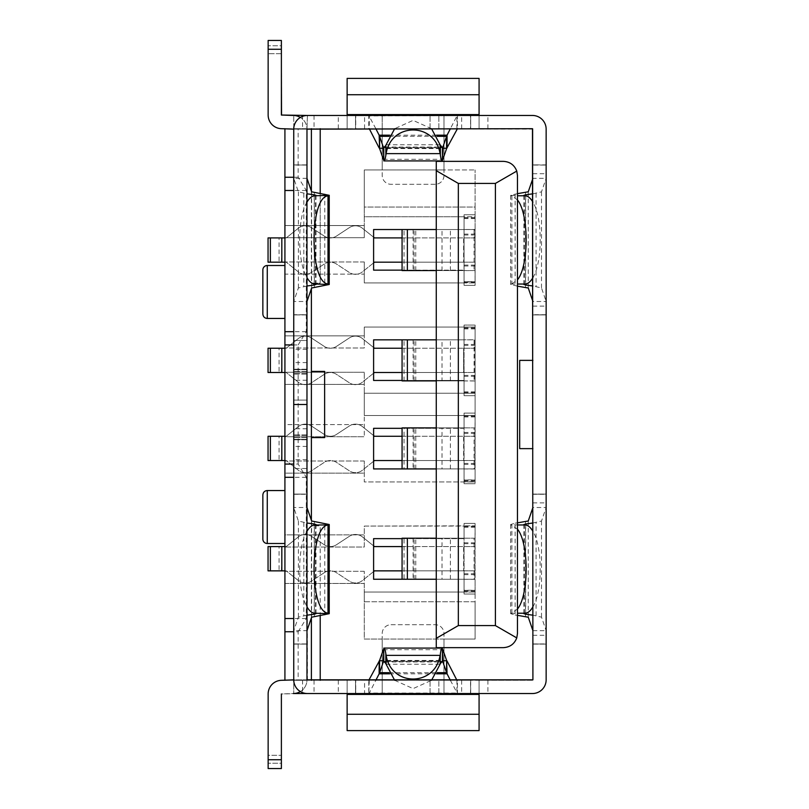 <?xml version="1.0" encoding="UTF-8"?>
<svg xmlns="http://www.w3.org/2000/svg" width="809" height="809" viewBox="0 0 809 809"><rect width="100%" height="100%" fill="white"/><g stroke="black" fill="none" stroke-linecap="round" stroke-linejoin="round"><path stroke-width="0.61" stroke-dasharray="4.04 3.03" d="M262.854 269.913L262.854 314.044M262.854 539.087L262.854 494.956M284.92 318.453L284.92 265.504L284.92 318.453M284.92 543.496L284.92 490.547L284.92 543.496M532.909 128.702L532.909 360.369L532.909 128.702L479.08 128.702L532.909 128.702M402.073 380.452L464.073 380.452L464.073 393.245L475.105 393.245L475.105 327.058L364.283 327.058L364.283 347.991L284.92 347.991L284.92 261.964L284.92 274.13L364.283 274.13L364.283 261.964L364.283 282.928L475.105 282.928L464.073 282.928L464.073 270.135L464.073 282.928L364.283 282.928L364.283 274.13L284.92 274.13L284.92 225.539L364.283 225.539L364.283 216.741L464.073 216.741L464.073 229.534L464.073 216.741L475.105 216.741L475.105 207.033L364.283 207.033L364.283 216.741L475.105 216.741L475.105 282.928L475.105 169.961L475.105 207.033L364.283 207.033L364.283 169.961L382.212 169.961L382.212 114.585L443.989 114.585L443.989 169.961L475.105 169.961L364.283 169.961L364.283 237.694L284.92 237.694L284.92 128.702L347.132 128.702L293.738 128.702L293.738 115.465L293.738 128.702L281.825 128.702A13.682 13.682 0 0 1 268.143 115.03L268.143 49.278L268.143 115.03A13.682 13.682 0 0 0 281.825 128.702A13.682 13.682 0 0 1 268.143 115.03L268.143 40.45L268.143 53.687L268.143 40.45L281.38 40.45L268.143 40.45L268.143 49.278L281.38 49.278L281.825 115.465L281.38 40.45L281.38 53.687L281.38 40.45L268.143 40.45L268.143 45.749L268.143 40.45L281.38 40.45L281.38 115.03M402.073 270.135L464.073 270.135L373.606 270.135L373.606 229.534L474.843 229.534L413.106 229.534L450.391 229.534L442.007 229.534L442.007 270.57L436.273 270.57M402.073 348.234L475.105 348.234L464.073 348.234L464.073 325.066L464.073 380.948L475.105 380.978L475.105 395.672L475.105 325.066L475.105 339.77L464.063 339.81L464.073 327.058L464.073 339.851L373.606 339.851L373.606 380.452L464.073 380.452L464.073 393.245L364.283 393.245L364.283 415.533L475.105 415.533L475.105 393.245L364.283 393.245L364.283 372.261L364.283 436.739L364.283 415.533L475.105 415.533L475.105 481.719L464.073 481.719L464.073 468.927L373.606 468.927L373.606 428.325L464.073 428.325L464.073 415.533L464.073 428.325L436.273 428.325L436.273 339.851L402.073 339.851L464.063 339.851L436.273 339.851L436.273 161.355L503.35 161.355A14.117 14.117 0 0 1 517.467 175.482L517.467 633.518A14.117 14.117 0 0 1 503.35 647.645L436.273 647.645L436.273 579.244L402.073 579.244L404.045 579.244L404.045 538.207L402.073 538.207M402.073 538.642L464.073 538.642L464.073 525.85L364.283 526.072L364.283 534.87L284.92 534.87L284.92 583.461L364.283 583.461L364.283 592.036L464.073 592.036L464.073 579.244L373.606 579.244L373.606 538.642L464.073 538.642L464.073 526.072L364.283 526.072L364.283 547.036L284.92 547.036L284.92 461.009L284.92 473.144L364.283 473.144L364.283 461.009L364.283 481.942L475.105 481.942L475.105 327.058L364.283 327.058L364.283 335.856L284.92 335.856L364.283 335.856L364.283 347.991L284.92 347.991L284.92 335.856L284.92 384.396L364.283 384.396L284.92 384.396L284.92 372.261L364.283 372.261L284.92 372.261L284.92 436.739L364.283 436.739L284.92 436.739L284.92 424.604L364.283 424.604L284.92 424.604L284.92 473.144L364.283 473.144L364.283 481.942L475.105 481.942L464.073 481.719L464.073 468.927L402.073 468.927L404.045 468.927L404.045 427.89L402.073 427.89M532.909 360.369L519.691 360.369L519.691 448.631L532.909 448.631L532.909 680.298L479.08 680.298L479.08 730.598L347.132 730.598L347.132 680.298L284.92 680.298L284.92 571.306L284.92 583.461L364.283 583.461L364.283 571.306L364.283 639.039L382.212 639.039L382.212 680.298L443.989 680.298L382.212 680.298L382.212 693.535L443.989 693.535L443.989 639.039L475.105 639.039L475.105 525.85L464.073 525.85L475.105 525.85L475.105 601.744L364.283 601.744L364.283 639.039L475.105 639.039L475.105 601.744L364.283 601.744L364.283 592.036L475.105 592.036L464.073 592.036L464.073 579.244L436.273 579.244L436.273 428.325L402.073 428.325M364.283 571.306L284.92 571.306L364.283 571.306M382.212 694.415L382.212 639.039L443.989 639.039L443.989 694.415L347.132 694.415M364.283 461.009L284.92 461.009L364.283 461.009M364.283 261.964L284.92 261.964L364.283 261.964M347.132 115.465L382.212 115.465L382.212 128.702L443.989 128.702L443.989 115.465L479.08 115.465L479.08 128.702L479.08 78.402L347.132 78.402L347.132 128.702L347.132 115.465L347.132 128.702L347.132 115.465L293.303 115.465A13.682 13.682 0 0 1 306.975 129.147A13.682 13.682 0 0 0 300.361 117.426M300.361 691.574A13.682 13.682 0 0 0 306.975 679.853L438.862 680.298L281.825 680.298A13.682 13.682 0 0 0 268.143 693.97A13.682 13.682 0 0 1 281.825 680.298L293.738 680.298L293.738 693.535L293.738 680.298L347.132 680.298L347.132 693.535L347.132 680.298L298.157 680.298L298.157 631.758L293.738 631.758M532.909 448.631L532.909 680.298L479.08 680.298L479.08 693.535L479.08 680.298L443.989 680.298L443.989 693.535L443.989 679.853L347.132 680.298L347.132 693.535L302.566 693.535L302.566 680.298M443.989 694.415L479.08 694.415M284.92 680.298L298.157 680.298M382.212 169.961L443.989 169.961L443.989 128.702L382.212 128.702L382.212 169.961M382.212 114.585L347.132 114.585M479.08 114.585L443.989 114.585M320.212 193.361L320.212 283.15L311.394 283.15L320.212 283.15L320.212 128.702L284.92 128.702M320.212 128.702L382.212 128.702L382.212 115.465L382.212 129.147L443.989 128.702L443.989 115.465L382.212 115.465M284.92 547.036L284.92 534.87L364.283 534.87L364.283 547.036L284.92 547.036M284.92 237.694L284.92 225.539L364.283 225.539L364.283 237.694L284.92 237.694M311.394 288.671L311.394 525.85L320.212 525.85L320.212 615.639M320.212 680.298L320.212 525.85L311.394 525.85L311.394 520.329M298.157 631.758L306.298 618.521L306.298 477.31L298.157 464.073L293.738 464.073M298.157 464.073L298.157 344.927L293.738 344.927M311.394 617.864L311.394 525.85M311.394 191.136L311.394 283.15M298.157 344.927L306.298 331.69L306.298 190.479L298.157 177.242L298.157 128.702M298.157 177.242L293.738 177.242M306.298 190.479L293.738 190.479M306.298 331.69L293.738 331.69M306.298 618.521L293.738 618.521M306.298 477.31L293.738 477.31M311.394 437.598L324.631 437.598L324.631 371.402L311.394 371.402M430.044 693.535L430.044 680.298L430.044 693.535L438.862 693.535L438.862 680.298L438.862 693.535L307.42 693.535A13.682 13.682 0 0 1 293.738 679.853A13.682 13.682 0 0 0 307.42 693.535A13.682 13.682 0 0 1 293.738 679.853L306.975 679.853A13.682 13.682 0 0 1 293.303 693.535L281.38 693.97L281.38 768.55L268.143 768.55L268.143 755.313L268.143 768.55L281.38 768.55L281.38 755.313L281.38 768.55L268.143 768.55L268.143 755.313L281.38 755.313L268.143 755.313M307.42 680.298L306.975 468.482L293.738 468.482L306.975 468.482L306.975 437.598L293.738 437.598L306.975 437.598L306.975 404.5L293.738 404.5L306.975 404.5L293.738 404.5L306.975 404.5L293.738 404.5L306.975 404.5L306.975 340.518L293.738 340.518L293.738 129.147A13.682 13.682 0 0 1 307.42 115.465L314.044 115.465L307.42 115.465A13.682 13.682 0 0 0 293.738 129.147L430.044 128.702L293.738 129.147L306.975 129.147L293.738 129.147L306.975 129.147L306.975 340.518L293.738 340.518L293.738 679.853L281.825 680.298A13.682 13.682 0 0 0 268.143 693.97L268.143 759.722L281.38 759.722L281.38 693.97L302.566 693.535M517.467 193.664L510.651 195.323L517.467 195.778M517.467 199.975L511.885 195.869L511.885 283.939L510.651 284.485L517.467 286.153M511.885 195.869L511.106 195.778M517.467 609.025L510.651 613.677L515.121 615.022L515.121 523.17L510.651 524.515L517.467 524.97M517.467 529.167L511.106 524.97M394.671 680.298L413.106 688.621L431.541 680.298M431.541 128.702L413.106 120.379L394.671 128.702M306.975 202.159C297.247 217.641 297.247 262.177 306.975 277.649M306.975 285.992L298.39 287.964L293.738 301.484L306.975 301.484L306.975 314.923L293.738 314.923L293.738 164.884L306.975 165.087L293.738 165.087L293.738 178.324L306.975 178.324L306.975 301.484M306.975 178.324L306.975 164.884L293.738 164.884L306.975 164.884L306.975 314.923L293.738 314.923L306.975 314.721L293.738 314.721L293.738 178.324L298.39 191.844L306.975 193.816M511.885 283.939L517.467 279.833M391.04 624.7L435.171 624.7A8.828 8.828 0 0 1 443.989 633.518L443.989 679.853L382.212 679.853L382.212 633.518A8.828 8.828 0 0 1 391.04 624.7L435.171 624.7A8.828 8.828 0 0 1 443.989 633.518L443.989 679.853L382.212 679.853L382.212 633.518A8.828 8.828 0 0 1 391.04 624.7M450.38 680.298L457.439 693.535L457.439 680.298L470.676 680.298L470.676 693.535L470.676 680.298L470.474 693.535L355.535 693.535L355.535 680.298L355.738 693.535L355.738 680.298L364.566 680.298L364.566 693.535M456.933 680.298L456.933 693.05L369.278 693.05L375.821 680.298M369.278 680.298L368.773 693.535L368.773 680.298L355.535 680.298L355.535 693.535L470.676 693.535L470.676 680.298M511.106 613.222L517.467 613.222M532.909 606.841C542.637 591.359 542.637 546.823 532.909 531.351M515.121 523.17L517.467 522.847M517.467 615.336L515.121 615.022M532.909 523.008L541.504 521.036L546.146 507.516L532.909 507.516L532.909 494.077L546.146 494.077L546.146 644.116L532.909 643.913L546.146 643.913L546.146 630.676L532.909 630.676L532.909 507.516M532.909 630.676L532.909 494.077L546.146 494.077L532.909 494.279L546.146 494.279L546.146 630.676L541.504 617.156L532.909 615.184M532.909 193.816L541.504 191.844L546.146 178.324L546.146 301.484L541.504 287.964L532.909 285.992M511.106 284.03L517.467 284.03M532.909 277.649C542.637 262.177 542.637 217.641 532.909 202.159M306.975 369.197L293.738 369.197L306.975 369.197M306.975 439.358L306.975 434.949L306.975 439.358L293.738 439.358L306.975 439.358M306.975 371.402L293.738 371.402L306.975 371.402M281.38 45.749L281.38 40.45L268.143 40.45L281.38 40.45L268.143 40.45L268.143 49.278L281.38 49.278L281.38 40.45L281.38 45.749L268.143 45.749L281.38 45.749M435.171 184.3L391.04 184.3A8.828 8.828 0 0 1 382.212 175.482L382.212 129.147L443.989 129.147L443.989 175.482A8.828 8.828 0 0 1 435.171 184.3L391.04 184.3A8.828 8.828 0 0 1 382.212 175.482L382.212 129.147L443.989 129.147L443.989 175.482A8.828 8.828 0 0 1 435.171 184.3M456.933 128.702L456.933 115.95L450.38 128.702M375.821 128.702L368.773 115.465L368.773 128.702L470.676 128.702L470.474 115.465L355.535 115.465L355.535 128.702L355.738 115.465L355.738 128.702L470.474 128.702L470.676 115.465L470.676 128.702L470.676 115.465L369.278 115.95L369.278 128.702M281.38 763.251L281.38 768.55L281.38 763.251L268.143 763.251L281.38 763.251M281.38 768.55L281.38 759.722L281.38 768.55M532.909 178.324L532.909 165.087L546.146 165.087L546.146 178.324L532.909 178.324L532.909 314.721L546.146 314.721L532.909 314.923L546.146 314.923L546.146 301.484L532.909 301.484M307.42 115.465L306.975 129.147L307.42 115.465L438.862 115.465L307.42 115.465A13.682 13.682 0 0 0 293.738 129.147M368.773 128.702L355.535 128.702L355.535 115.465L457.439 115.465L457.439 128.702M281.38 693.97L281.38 759.722L268.143 759.722L281.38 759.722M268.143 693.97L268.143 759.722M306.975 615.184L298.39 617.156L293.738 630.676L293.738 507.516L298.39 521.036L306.975 523.008M306.975 531.351C297.247 546.823 297.247 591.359 306.975 606.841M382.212 693.535L382.212 679.853L382.212 693.535L347.132 693.535M443.989 115.465L443.989 129.147L532.909 129.147L532.909 679.853L479.08 680.298L479.08 693.535L443.989 693.535M479.08 693.535L532.474 693.535A13.682 13.682 0 0 0 546.146 679.853L546.146 129.147A13.682 13.682 0 0 0 532.474 115.465L479.08 115.465L479.08 128.702L479.08 115.465M457.439 680.298L368.773 680.298M470.676 693.535L470.474 680.298L364.566 680.298M532.909 644.116L546.146 644.116L532.909 644.116M532.909 314.923L546.146 314.923L546.146 164.884L532.909 164.884L532.909 314.923M532.909 164.884L546.146 165.087L532.909 164.884M438.862 128.702L438.862 115.465L438.862 128.702L430.044 128.702L438.862 128.702M306.975 679.853L293.738 679.853M306.975 630.676L306.975 643.913L293.738 643.913L293.738 630.676L306.975 630.676L306.975 494.279L293.738 494.279L306.975 494.077L293.738 494.077L293.738 507.516L306.975 507.516M293.738 374.051L293.738 439.803L293.738 369.642L293.738 374.051L306.975 374.051L306.975 400.091L293.738 400.091L306.975 400.091L293.738 400.091L306.975 400.091L306.975 369.642L293.738 369.642L306.975 369.642L306.975 439.803L293.738 439.803L306.975 439.803L306.975 369.642L293.738 369.642L306.975 369.642L306.975 374.051L293.738 374.051M306.975 494.077L293.738 494.077L293.738 644.116L306.975 644.116L306.975 494.077M306.975 644.116L293.738 643.913L306.975 644.116M413.106 538.207L413.106 579.244L474.843 579.244L464.032 579.244L474.084 579.244L474.084 538.207L464.032 538.207L474.843 538.207L413.106 538.207L450.391 538.207L442.007 538.207L442.007 579.244L436.273 579.244M413.106 579.244L442.007 579.244M402.073 546.591L475.105 546.591L464.073 546.591L464.073 523.423L464.073 579.305L475.105 579.325L475.105 594.028L475.105 523.423L474.843 579.244M464.063 538.167L474.843 538.207M464.073 579.284L464.073 594.028L464.073 570.861L402.073 570.861M463.628 570.861L374.496 570.861L362.361 580.579A11.033 11.033 0 0 1 349.417 581.186L336.413 572.661A11.033 11.033 0 0 0 324.318 572.661L311.313 581.186A11.033 11.033 0 0 1 298.369 580.579L286.234 570.861L281.825 570.861L281.825 546.591L286.234 546.591L298.369 536.873A11.033 11.033 0 0 1 311.313 536.256L324.318 544.781A11.033 11.033 0 0 0 336.413 544.781L349.417 536.256A11.033 11.033 0 0 1 362.361 536.873L374.496 546.591L463.628 546.591L463.628 570.861L475.105 570.861L464.073 570.861L464.073 546.591L463.628 570.861M284.92 546.591L286.234 546.591L298.369 536.873A11.033 11.033 0 0 1 311.313 536.256L324.318 544.781A11.033 11.033 0 0 0 336.413 544.781L349.417 536.256A11.033 11.033 0 0 1 362.361 536.873L373.606 545.883M373.606 571.569L362.361 580.579A11.033 11.033 0 0 1 349.417 581.186L336.413 572.661A11.033 11.033 0 0 0 324.318 572.661L311.313 581.186A11.033 11.033 0 0 1 298.369 580.579L286.234 570.861L284.92 570.861M268.052 570.861L281.825 570.861M281.38 570.861L281.825 546.591M281.38 546.591L279.075 546.591L279.075 570.861M268.052 546.591L279.075 546.591M464.073 590.216L464.073 570.841L464.073 590.216L475.105 590.216M404.045 538.207L464.032 538.207L464.032 579.244L404.045 579.244M450.391 579.244L450.391 538.207M436.273 538.207L442.007 538.207M402.073 270.57L464.032 270.57L464.032 229.534L474.084 229.534L474.084 270.57L474.843 270.57L442.007 270.57M402.073 237.917L475.105 237.917L464.073 237.917L464.073 214.749L464.073 237.937L464.073 214.749L464.073 229.483L475.105 229.453L475.105 285.355L474.843 229.534M464.063 229.493L464.073 270.631L474.843 270.57M464.073 270.621L464.073 285.355L464.073 262.187L402.073 262.187M463.628 262.187L374.496 262.187L362.361 271.905A11.033 11.033 0 0 1 349.417 272.522L336.413 263.997A11.033 11.033 0 0 0 324.318 263.997L311.313 272.522A11.033 11.033 0 0 1 298.369 271.905L286.234 262.187L281.825 262.187L281.825 237.917L286.234 237.917L298.369 228.209A11.033 11.033 0 0 1 311.313 227.592L324.318 236.117A11.033 11.033 0 0 0 336.413 236.117L349.417 227.592A11.033 11.033 0 0 1 362.361 228.209L374.496 237.917L463.628 237.917L463.628 262.187L475.105 262.187L464.073 262.187L464.073 237.917L463.628 262.187M284.92 237.917L286.234 237.917L298.369 228.209A11.033 11.033 0 0 1 311.313 227.592L324.318 236.117A11.033 11.033 0 0 0 336.413 236.117L349.417 227.592A11.033 11.033 0 0 1 362.361 228.209L373.606 237.209M373.606 262.895L362.361 271.905A11.033 11.033 0 0 1 349.417 272.522L336.413 263.997A11.033 11.033 0 0 0 324.318 263.997L311.313 272.522A11.033 11.033 0 0 1 298.369 271.905L286.234 262.187L284.92 262.187M268.052 262.187L281.825 262.187M281.38 262.187L281.825 237.917M281.38 237.917L279.075 237.917L279.075 262.187M268.052 237.917L279.075 237.917M464.073 281.542L464.073 262.177L464.073 281.542L475.105 281.542M450.391 270.57L450.391 229.534M436.273 229.534L442.007 229.534M464.063 339.851L413.106 339.851L450.391 339.851L442.007 339.851L442.007 380.887L436.273 380.887M402.073 380.887L464.032 380.887L464.032 339.851L474.084 339.851L474.084 380.887L474.843 380.897L442.007 380.887M464.073 380.938L464.073 395.672L464.073 372.504L402.073 372.504M474.843 339.851L474.843 380.897M475.105 372.494L475.105 395.672L475.105 372.504L464.073 372.504L463.628 348.234L463.628 372.504L374.496 372.504L362.361 382.222A11.033 11.033 0 0 1 349.417 382.839L336.413 374.314A11.033 11.033 0 0 0 324.318 374.314L311.313 382.839A11.033 11.033 0 0 1 298.369 382.222L286.234 372.504L281.825 372.504L281.825 348.234L286.234 348.234L298.369 338.526A11.033 11.033 0 0 1 311.313 337.909L324.318 346.434A11.033 11.033 0 0 0 336.413 346.434L349.417 337.909A11.033 11.033 0 0 1 362.361 338.526L374.496 348.234L463.628 348.234L463.628 372.504L475.105 372.504L464.073 372.494L464.073 395.672L464.073 372.494M475.105 325.066L475.105 348.254L475.105 325.066L464.073 325.066L475.105 325.066M284.92 348.234L286.234 348.234L298.369 338.526A11.033 11.033 0 0 1 311.313 337.909L324.318 346.434A11.033 11.033 0 0 0 336.413 346.434L349.417 337.909A11.033 11.033 0 0 1 362.361 338.526L373.606 347.526M373.606 373.212L362.361 382.222A11.033 11.033 0 0 1 349.417 382.839L336.413 374.314A11.033 11.033 0 0 0 324.318 374.314L311.313 382.839A11.033 11.033 0 0 1 298.369 382.222L286.234 372.504L284.92 372.504M268.052 372.504L281.825 372.504M281.38 372.504L281.825 348.234M281.38 348.234L279.075 348.234L279.075 372.504M268.052 348.234L279.075 348.234M450.391 380.887L450.391 339.851M436.273 339.851L442.007 339.851M413.106 427.89L413.106 468.927L474.843 468.927L464.032 468.927L474.084 468.927L474.084 427.89L464.032 427.89L474.843 427.89L413.106 427.89L450.391 427.89L442.007 427.89L442.007 468.927L436.273 468.927M413.106 468.927L442.007 468.927M402.073 436.273L475.105 436.273L464.073 436.273L464.073 413.106L464.073 468.987L475.105 469.008L475.105 483.711L475.105 413.106L474.843 468.927M464.063 427.84L474.843 427.89M464.073 468.967L464.073 483.711L464.073 460.543L402.073 460.543M463.628 460.543L374.496 460.543L362.361 470.262A11.033 11.033 0 0 1 349.417 470.868L336.413 462.344A11.033 11.033 0 0 0 324.318 462.344L311.313 470.868A11.033 11.033 0 0 1 298.369 470.262L286.234 460.543L281.825 460.543L281.825 436.273L286.234 436.273L298.369 426.555A11.033 11.033 0 0 1 311.313 425.938L324.318 434.463A11.033 11.033 0 0 0 336.413 434.463L349.417 425.938A11.033 11.033 0 0 1 362.361 426.555L374.496 436.273L463.628 436.273L463.628 460.543L475.105 460.543L464.073 460.543L464.073 436.273L463.628 460.543M284.92 436.273L286.234 436.273L298.369 426.555A11.033 11.033 0 0 1 311.313 425.938L324.318 434.463A11.033 11.033 0 0 0 336.413 434.463L349.417 425.938A11.033 11.033 0 0 1 362.361 426.555L373.606 435.566M373.606 461.251L362.361 470.262A11.033 11.033 0 0 1 349.417 470.868L336.413 462.344A11.033 11.033 0 0 0 324.318 462.344L311.313 470.868A11.033 11.033 0 0 1 298.369 470.262L286.234 460.543L284.92 460.543M268.052 460.543L281.825 460.543M281.38 460.543L281.825 436.273M281.38 436.273L279.075 436.273L279.075 460.543M268.052 436.273L279.075 436.273M464.073 479.899L464.073 460.523L464.073 479.899L475.105 479.899M404.045 427.89L464.032 427.89L464.032 468.927L404.045 468.927M450.391 468.927L450.391 427.89M436.273 427.89L442.007 427.89M267.263 265.504L267.263 318.453M267.263 543.496L267.263 490.547M324.773 615.022L324.773 523.17M315.5 524.808L315.5 613.384M314.216 613.171L314.216 525.021M515.121 193.978L515.121 285.83M524.384 195.616L524.384 284.192M525.678 195.829L525.678 283.979M524.384 613.384L524.384 524.808M525.678 525.021L525.678 613.171M511.885 613.131L511.885 525.061M386.126 144.76L440.076 144.76M384.942 147.036L441.269 147.036M315.5 195.616L315.5 284.192M314.216 195.829L314.216 283.979M324.773 193.978L324.773 285.83M383.314 159.302L442.887 159.302M383.314 649.698L442.887 649.698M386.126 664.24L440.076 664.24M384.942 661.964L441.269 661.964M314.377 192.582L314.377 287.225M311.617 191.794L311.617 288.014M303.82 193.391L303.82 286.416M298.39 191.844L298.39 287.964M389.078 672.683L437.133 672.683M379.613 660.417L446.598 660.417M379.613 148.583L446.598 148.583M293.748 178.374L293.748 301.433M389.078 136.317L437.133 136.317M389.705 673.826L436.496 673.826M379.148 661.054L447.064 661.054M525.506 616.418L525.506 521.775M528.267 617.206L528.267 520.986M536.074 615.609L536.074 522.584M541.504 521.036L541.504 617.156M536.074 193.391L536.074 286.416M541.504 191.844L541.504 287.964M525.506 192.582L525.506 287.225M528.267 191.794L528.267 288.014M379.148 147.946L447.064 147.946M306.975 373.606L293.738 373.606L306.975 373.606M306.975 434.949L293.738 434.949L306.975 434.949M306.975 380.23L293.738 380.23M306.975 362.584L293.738 362.584M306.975 349.336L293.738 349.336M389.705 135.174L436.496 135.174M546.136 178.374L546.136 301.433M546.136 507.567L546.136 630.626M369.278 680.278L456.933 680.278M369.278 128.722L456.933 128.722M268.143 49.278L281.38 49.278M303.82 522.584L303.82 615.609M298.39 617.156L298.39 521.036M314.377 616.418L314.377 521.775M311.617 617.206L311.617 520.986M338.314 680.298L338.314 693.535M487.898 680.298L487.898 693.535M461.646 680.298L461.646 693.535M532.909 635.287L546.146 635.287M532.909 502.905L546.146 502.905M532.909 306.095L546.146 306.095M532.909 173.713L546.146 173.713M430.044 128.702L430.044 115.465L430.044 128.702M302.566 115.465L302.566 128.702M338.314 128.702L338.314 115.465M487.898 128.702L487.898 115.465M364.566 128.702L364.566 115.465M461.646 128.702L461.646 115.465M293.748 507.567L293.748 630.626M306.975 428.77L293.738 428.77M306.975 446.416L293.738 446.416M306.975 459.664L293.738 459.664M306.975 435.394L293.738 435.394L306.975 435.394M415.755 579.244L415.755 538.207M414.097 579.244L414.097 538.207M464.073 526.224L475.105 526.224M464.073 591.227L475.105 591.227M464.073 527.104L475.105 527.104M464.073 527.235L475.105 527.235M464.073 542.799L475.105 542.799M464.073 543.688L475.105 543.688M464.073 526.346L475.105 526.346M464.073 591.106L475.105 591.106M464.073 573.763L475.105 573.763M464.073 574.653L475.105 574.653M464.073 590.348L475.105 590.348M415.755 270.57L415.755 229.534M414.097 270.57L414.097 229.534M404.045 270.57L404.045 229.534M464.073 217.56L475.105 217.56M464.073 282.553L475.105 282.553M464.073 218.44L475.105 218.44M464.073 218.561L475.105 218.561M464.073 234.125L475.105 234.125M464.073 235.014L475.105 235.014M464.073 217.672L475.105 217.672M464.073 282.442L475.105 282.442M464.073 265.089L475.105 265.089M464.073 265.979L475.105 265.979M464.073 281.674L475.105 281.674M415.755 380.887L415.755 339.851M414.097 380.887L414.097 339.851M404.045 380.887L404.045 339.851M464.073 327.878L475.105 327.878M464.073 392.871L475.105 392.871M464.073 328.757L475.105 328.757M464.073 328.879L475.105 328.879M464.073 344.442L475.105 344.442M464.073 345.332L475.105 345.332M464.073 327.989L475.105 327.989M464.073 392.759L475.105 392.759M464.073 375.406L475.105 375.406M464.073 376.306L475.105 376.306M464.073 391.859L475.105 391.859M464.073 391.991L475.105 391.991M415.755 468.927L415.755 427.89M414.097 468.927L414.097 427.89M464.073 415.907L475.105 415.907M464.073 480.9L475.105 480.9M464.073 416.787L475.105 416.787M464.073 416.918L475.105 416.918M464.073 432.481L475.105 432.481M464.073 433.371L475.105 433.371M464.073 416.028L475.105 416.028M464.073 480.789L475.105 480.789M464.073 463.446L475.105 463.446M464.073 464.336L475.105 464.336M464.073 480.03L475.105 480.03M314.044 680.298L314.044 693.535M314.044 115.465L314.044 128.702M315.995 524.525L315.995 613.667M281.38 53.687L268.143 53.687L281.38 53.687M510.651 284.465L510.651 195.343M523.888 284.475L523.888 195.333M523.888 524.525L523.888 613.667M510.651 524.535L510.651 613.657M442.432 147.683L383.779 147.683M315.995 284.475L315.995 195.333M442.432 661.317L383.779 661.317M475.105 523.423L464.073 523.423L475.105 523.423M475.105 546.611L464.073 546.611M475.105 594.028L464.073 594.028L475.105 594.028M475.105 570.841L464.073 570.841M413.106 229.534L413.106 270.57M475.105 214.749L464.073 214.749L475.105 214.749M475.105 237.937L464.073 237.937M475.105 285.355L464.073 285.355L475.105 285.355M475.105 262.177L464.073 262.177M413.106 339.851L413.106 380.887M475.105 348.254L464.073 348.254M475.105 395.672L464.073 395.672L475.105 395.672M475.105 413.106L464.073 413.106L475.105 413.106M475.105 436.294L464.073 436.294M475.105 483.711L464.073 483.711L475.105 483.711M475.105 460.523L464.073 460.523"/><path stroke-width="1.21" d="M267.263 318.453C264.604 318.21 263.137 316.744 262.854 314.044L262.854 269.913A4.409 4.409 0 0 1 267.263 265.504L267.263 318.453L284.92 318.453M267.263 543.496A4.409 4.409 0 0 1 262.854 539.087L262.854 494.956C263.137 492.256 264.604 490.79 267.263 490.547L267.263 543.496L284.92 543.496M347.132 693.535L347.132 714.276L479.08 714.276L479.08 730.598L347.132 730.598L347.132 714.276M347.132 694.415L479.08 694.415L479.08 714.276M479.08 694.415L479.08 693.535M347.132 94.724L479.08 94.724L479.08 78.402L347.132 78.402L347.132 115.465M479.08 94.724L479.08 115.465M347.132 114.585L479.08 114.585M402.073 229.534L402.073 270.57L407.362 270.57L407.362 229.534L373.606 229.534L373.606 270.135L402.073 270.135M293.738 631.758L284.92 631.758L284.92 680.298M284.92 631.758L284.92 128.702M402.073 339.851L402.073 380.887L407.362 380.887L407.362 339.851L373.606 339.851L373.606 380.452L402.073 380.452M532.909 360.369L519.691 360.369L519.691 448.631L532.909 448.631M443.989 115.465L443.989 114.585M382.212 114.585L382.212 115.465M311.394 437.598L324.631 437.598L324.631 371.402L311.394 371.402M382.212 693.535L382.212 694.415M443.989 694.415L443.989 693.535M402.073 579.244L407.362 579.244L407.362 538.207L402.073 538.207L402.073 579.244L373.606 579.244L373.606 538.642L402.073 538.642M402.073 468.927L407.362 468.927L407.362 427.89L402.073 427.89L402.073 468.927L373.606 468.927L373.606 428.325L402.073 428.325M458.339 625.579L436.273 638.311L436.273 647.645L503.35 647.645C509.903 647.271 514.372 644.035 516.769 637.917L495.401 625.579L495.401 183.421L458.339 183.421L458.339 625.579L495.401 625.579M436.273 638.311L436.273 161.355L503.35 161.355C509.903 161.729 514.372 164.965 516.769 171.083L495.401 183.421M293.738 464.073L284.92 464.073M293.738 344.927L284.92 344.927M311.394 680.298L311.394 617.864M311.394 520.329L311.394 288.671M311.394 128.702L311.394 191.136M293.738 177.242L284.92 177.242M320.212 193.361L320.212 128.702M320.212 615.639L320.212 680.298M516.769 171.083L517.467 175.482L517.467 633.518L516.769 637.917M293.738 190.479L284.92 190.479M293.738 331.69L284.92 331.69M293.738 618.521L284.92 618.521M293.738 477.31L284.92 477.31M458.339 183.421L436.273 170.689M306.975 630.676L311.617 617.206L329.233 613.677L314.964 613.222L315.995 613.677L314.216 614.213L306.975 615.184M327.999 525.061C309.412 526.174 309.412 612.009 327.999 613.131L327.999 525.061L329.233 524.515L311.617 520.986L306.975 507.516M327.999 613.131L328.778 613.222M328.778 524.97L314.964 524.97L315.995 524.515L314.216 523.979L306.975 523.008M532.909 193.816L525.678 194.787L523.888 195.323L524.93 195.778C527.792 195.829 530.451 197.952 532.909 202.159M517.467 284.03L524.93 284.03L523.888 284.485L525.678 285.021L532.909 285.992M532.909 523.008L525.678 523.979L523.888 524.515L524.93 524.97C527.792 525.021 530.451 527.144 532.909 531.351M517.467 613.222L524.93 613.222L523.888 613.677L525.678 614.213L532.909 615.184M440.379 145.458L440.379 155.358L440.076 144.76L442.432 147.683L442.887 147.036L442.432 160.92L383.779 160.92C384.558 160.839 385.246 158.989 385.832 155.358L386.126 153.629L440.076 153.629C435.02 122.098 391.192 122.098 386.126 153.629L385.832 145.458L385.832 155.358M383.779 147.683L383.779 160.92L383.314 147.036L383.779 147.683L385.832 145.458M314.216 283.979L314.216 285.021L315.995 284.485L314.964 284.03C312.102 283.979 309.432 281.856 306.975 277.649M306.975 301.484L311.617 288.014L329.233 284.485L329.233 195.343L314.964 195.778L315.995 195.323L314.216 194.787L314.216 195.829M329.233 284.485L314.964 284.03M329.233 195.323L311.617 191.794L306.975 178.324M328.778 195.778L327.999 195.869C309.412 196.992 309.412 282.826 327.999 283.939L328.778 284.03M440.379 155.358C440.966 158.989 441.653 160.839 442.432 160.92L442.432 147.683M441.269 661.964L442.887 661.964L442.432 648.08C441.653 648.161 440.966 650.011 440.379 653.642L440.076 664.24L440.379 653.642M368.773 680.298L379.613 660.417L379.613 672.683L383.314 661.964L383.779 661.317L385.832 663.542L385.832 653.642C385.246 650.011 384.558 648.161 383.779 648.08L383.314 661.964L384.942 661.964M385.832 653.642L386.126 655.371C391.192 686.902 435.02 686.902 440.076 655.371L386.126 655.371L386.126 664.24L394.671 680.298M385.832 663.542L386.126 664.24M442.887 649.698L446.598 660.417L446.598 672.683L442.887 661.964L442.432 661.317L440.379 663.542M431.541 680.298L440.076 664.24M440.076 144.76L431.541 128.702M394.671 128.702L386.126 144.76M383.779 661.317L383.779 648.08L442.432 648.08L442.432 661.317M268.143 755.313L268.143 693.97A13.682 13.682 0 0 1 281.825 680.298L293.738 679.853L293.738 129.147L281.825 128.702A13.682 13.682 0 0 1 268.143 115.03L268.143 40.45L281.38 40.45L281.38 115.03L293.303 115.465A13.682 13.682 0 0 1 300.361 117.426M379.613 660.417L383.314 649.698M314.964 195.778C312.102 195.829 309.432 197.952 306.975 202.159M314.216 285.021L306.975 285.992M306.975 193.816L314.216 194.787M457.439 128.702L446.598 148.583L446.598 136.317L442.887 147.036L441.269 147.036M446.598 148.583L442.887 159.302M384.942 147.036L383.314 147.036L379.148 135.174L375.821 128.702M383.314 159.302L379.613 148.583L379.613 136.317L389.078 136.317M446.598 660.417L447.064 673.826L450.38 680.298M437.133 672.683L446.598 672.683L447.064 673.826L436.496 673.826M379.148 661.054L379.148 673.826L379.613 672.683L389.078 672.683M517.467 609.025C529.025 595.171 529.025 543.011 517.467 529.167M517.467 279.833C529.025 265.989 529.025 213.829 517.467 199.975M447.064 147.946L447.064 135.174L446.598 136.317L437.133 136.317M379.613 148.583L379.148 135.174L389.705 135.174M268.143 693.97L268.143 768.55L281.38 768.55L268.143 768.55L281.38 768.55L268.143 768.55L281.38 768.55L281.38 693.97M447.064 661.054L456.933 680.298M375.821 680.298L379.148 673.826L389.705 673.826M524.93 613.222C527.792 613.171 530.451 611.048 532.909 606.841M517.467 524.97L524.93 524.97M517.467 522.847L528.267 520.986L532.909 507.516M532.909 630.676L528.267 617.206L517.467 615.336M517.467 193.664L528.267 191.794L532.909 178.324M532.909 301.484L528.267 288.014L517.467 286.153M524.93 284.03C527.792 283.979 530.451 281.856 532.909 277.649M517.467 195.778L524.93 195.778M450.38 128.702L447.064 135.174L436.496 135.174M379.148 147.946L369.278 128.702M456.933 680.278L457.439 680.298M293.738 404.5L306.975 404.5L306.975 129.147L532.474 128.702L532.909 679.853L306.975 679.853L306.975 404.5L293.738 404.5M369.278 128.722L368.773 128.702M314.964 524.97C312.102 525.021 309.432 527.144 306.975 531.351M306.975 606.841C309.432 611.048 312.102 613.171 314.964 613.222M293.738 129.147A13.682 13.682 0 0 1 307.42 115.465L532.474 115.465A13.682 13.682 0 0 1 546.146 129.147L546.146 679.853A13.682 13.682 0 0 1 532.474 693.535L293.303 693.535A13.682 13.682 0 0 0 300.361 691.574M307.42 115.465L281.38 115.03M293.738 679.853A13.682 13.682 0 0 0 307.42 693.535L430.044 693.535M402.073 570.861L374.496 570.861L373.606 571.569M373.606 545.883L374.496 546.591L402.073 546.591M284.92 570.861L270.368 570.861L270.368 546.591L284.92 546.591M270.368 546.591L268.052 546.591L268.052 570.861L270.368 570.861M407.362 579.244L436.273 579.244M407.362 538.207L436.273 538.207M402.073 262.187L374.496 262.187L373.606 262.895M373.606 237.209L374.496 237.917L402.073 237.917M284.92 262.187L270.368 262.187L270.368 237.917L284.92 237.917M270.368 237.917L268.052 237.917L268.052 262.187L270.368 262.187M407.362 270.57L436.273 270.57M407.362 229.534L436.273 229.534M402.073 372.504L374.496 372.504L373.606 373.212M373.606 347.526L374.496 348.234L402.073 348.234M284.92 372.504L270.368 372.504L270.368 348.234L284.92 348.234M270.368 348.234L268.052 348.234L268.052 372.504L270.368 372.504M407.362 380.887L436.273 380.887M407.362 339.851L436.273 339.851M402.073 460.543L374.496 460.543L373.606 461.251M373.606 435.566L374.496 436.273L402.073 436.273M284.92 460.543L270.368 460.543L270.368 436.273L284.92 436.273M270.368 436.273L268.052 436.273L268.052 460.543L270.368 460.543M407.362 468.927L436.273 468.927M407.362 427.89L436.273 427.89M314.216 614.213L314.216 613.171M314.216 525.021L314.216 523.979M525.678 194.787L525.678 195.829M525.678 283.979L525.678 285.021M525.678 523.979L525.678 525.021M525.678 613.171L525.678 614.213M327.999 195.869L327.999 283.939M268.143 49.278L281.38 49.278M268.143 759.722L281.38 759.722M281.825 570.861L281.825 546.591M281.825 262.187L281.825 237.917M281.825 372.504L281.825 348.234M281.825 460.543L281.825 436.273M284.92 265.504L267.263 265.504M284.92 490.547L267.263 490.547M329.233 524.535L329.233 613.657"/></g></svg>
